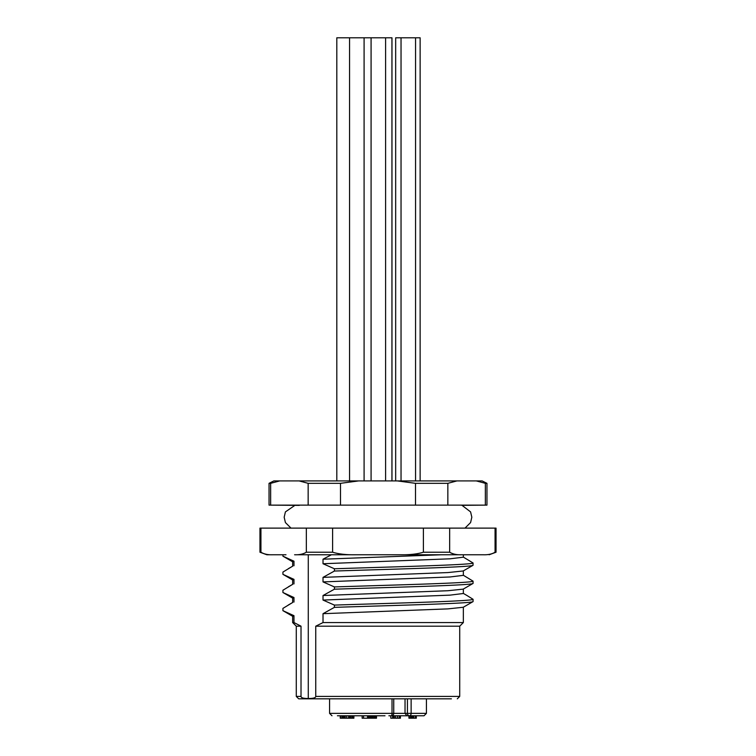 <?xml version="1.0" encoding="UTF-8"?>
<svg xmlns="http://www.w3.org/2000/svg" width="756" height="756" viewBox="0 0 756 756"><rect width="100%" height="100%" fill="white"/><g stroke="black" fill="none" stroke-linecap="round" stroke-linejoin="round"><path stroke-width="1.13" d="M476.28 480.91L485.352 483.33L486.958 483.33L482.12 480.91L456.917 480.91L447.845 483.33L415.507 483.33L397.363 480.91L456.917 480.91M299.31 505.386L269.041 505.121L269.041 483.33L273.88 480.91L448.714 480.91L420.138 480.91L420.138 37.8L415.564 37.8L415.564 480.91M415.507 483.33L415.507 505.121L308.155 505.121L308.155 483.33L340.493 483.33L358.637 480.91L307.286 480.91L336.807 480.91L336.807 37.8L391.977 37.8L391.977 480.91M308.155 483.33L299.083 480.91M279.72 480.91L270.648 483.33L270.648 505.121L295.152 505.178L285.409 511.897L284.171 517.227L285.409 522.557L291.003 528.123M269.041 483.33L270.648 483.33M340.493 483.33L340.493 505.121M447.845 483.33L447.845 505.121L415.507 505.121M269.041 505.121L308.155 505.121M464.997 528.123L470.591 522.557L471.829 517.227L470.591 511.897L462.01 505.339L486.958 505.121L486.958 483.33M460.848 505.178L486.958 505.121M485.352 483.33L485.352 505.121L447.845 505.121M301.02 626.185L296.276 626.185L292.648 622.557L292.648 616.197L293.971 615.686L293.971 622.557L301.02 626.185L301.02 696.408C301.086 697.835 303.506 698.535 308.278 698.506C313.23 698.525 315.724 697.826 315.753 696.408L315.753 626.185L323.02 622.557L463.352 622.557L459.724 626.185L315.753 626.185M293.971 615.686L282.924 610.659L282.924 608.391L292.752 602.438M292.648 602.494L292.648 598.043L293.971 597.533L293.971 602.069M293.971 597.533L282.924 592.506L282.924 590.238L292.761 584.275M292.648 584.341L292.648 579.88L293.971 579.37L293.971 583.906M293.971 579.37L282.924 574.343L282.924 572.075L292.742 566.121M292.648 566.178L292.648 561.717L293.971 561.207L293.971 565.753M293.971 561.207L282.924 556.18L282.924 554.762M308.278 554.762L308.278 698.506M296.276 626.185L296.276 696.408L298.705 698.827L451.408 698.827M473.02 583.452L473.076 583.424C472.727 585.352 392.307 587.27 334.407 589.198L323.02 595.52L323.02 600.066L334.407 605.093L334.407 607.361C392.307 605.433 472.727 603.505 473.076 601.587L473.076 599.31L466.991 595.52M323.02 595.52L447.902 590.729L463.211 589.132L473.058 583.434L473.076 581.156L463.211 575.174M473.02 565.29L473.076 562.993L463.211 557.011M323.02 577.367L447.911 572.566L463.211 570.969L473.058 565.271C472.727 567.189 392.307 569.117 334.407 571.045L323.02 577.367L323.02 581.903L334.407 586.93L334.407 589.198M463.352 570.884L463.352 575.344L449.971 576.979L323.02 581.903M331.44 554.762L323.02 559.204L323.02 563.74L334.407 568.767L334.407 571.045M495.067 528.123L495.067 552.22L496.04 552.22L496.04 528.123L332.602 528.123L332.602 552.22C338.886 554.11 346.72 554.951 356.095 554.762L470.015 554.762L463.352 554.762L463.352 557.181L449.971 558.816L323.02 563.74M323.02 559.204L441.428 554.762M463.352 589.047L463.352 593.498L449.971 595.142L323.02 600.066M334.407 607.361L323.02 613.683L447.864 608.892L463.248 607.257M323.02 613.683L323.02 622.557M292.648 622.557L293.971 622.557M292.789 561.888L282.98 556.218M292.789 616.367L282.98 610.697M292.799 598.204L282.98 592.534M473.076 581.156C472.727 583.074 392.307 585.002 334.407 586.93M473.076 599.31C472.727 601.237 392.307 603.165 334.407 605.093M473.076 562.993C472.727 564.921 392.307 566.849 334.407 568.767M385.002 715.781L337.412 715.781M416.31 715.781L416.31 718.2L416.272 715.781L424.003 715.781L388.896 715.781M409.478 715.781L409.478 715.781A2.419 1.654 -90 0 0 411.132 713.362L407.437 713.362A2.419 2.041 90 0 0 409.478 715.781L414.959 715.781M416.216 715.781L416.187 718.2L413.797 718.2L413.797 715.781M400.198 718.2L395.7 718.2L395.7 715.781L394.339 715.781L394.339 718.2L390.795 718.2L390.795 715.781M400.198 715.781L400.33 718.2M375.203 715.781L375.203 718.2L367.529 718.2L367.529 715.781L363.541 715.781L363.541 718.2L362.143 718.2L362.143 715.781M392.629 718.2L392.629 715.781L391.334 715.781A2.419 2.419 0 0 0 393.744 713.362L392.024 713.362A2.419 0.699 90 0 1 391.315 715.781M407.437 698.827L407.437 713.362L405.036 713.362L406.87 715.781M393.744 698.827L393.744 713.362L405.036 713.362L405.036 698.827M410.744 715.781L410.744 718.2L409.024 718.2M412.464 718.2L410.432 718.2L410.404 715.781M414.694 718.2L412.332 718.2L412.332 715.781M395.7 718.2L394.339 718.2M367.529 718.2L363.541 718.2M345.114 718.2L343.593 718.2M345.237 715.781L345.237 718.2L349.707 718.2L349.707 715.781M344.018 715.781L344.018 718.2L342.506 718.2M343.13 718.2L340.361 718.2M352.769 718.2L349.782 718.2L349.782 715.781M353.893 715.781L353.893 718.2L351.852 718.2L351.852 715.781M376.403 715.781L376.441 718.2L374.277 718.2M413.107 715.781L413.107 718.2M397.684 715.781L397.684 718.2M368.361 715.781L368.361 718.2M370.667 715.781L370.667 718.2M370.818 715.781L370.818 718.2M343.725 715.781L343.725 718.2M352.674 715.781L352.674 718.2M371.914 715.781L371.914 718.2M372.746 715.781L372.746 718.2M375.052 715.781L375.052 718.2M259.96 552.22L259.96 528.123L260.933 528.123L260.933 552.22L259.96 552.22L266.859 554.762L272.689 554.762C267.993 554.951 264.08 554.11 260.933 552.22M332.602 528.123L260.933 528.123M449.659 528.123L449.659 552.22L423.398 552.22L423.398 528.123M306.341 528.123L306.341 552.22L332.602 552.22M449.659 552.22C452.806 554.11 456.719 554.951 461.415 554.762L294.585 554.762C299.395 554.932 303.307 554.082 306.341 552.22M461.415 554.762L483.311 554.762C488.121 554.932 492.033 554.082 495.067 552.22L494.906 552.315M399.905 554.762C409.516 554.932 417.35 554.082 423.398 552.22M285.985 554.762L272.689 554.762M395.671 480.91L395.671 37.8L415.564 37.8M401.039 480.91L401.039 37.8M391.939 480.91L391.939 37.8M385.607 480.91L385.607 37.8M371.083 480.91L371.083 37.8M364.09 480.91L364.09 37.8M349.555 480.91L349.555 37.8M459.724 626.185L459.724 696.408L315.753 696.408M296.276 696.408L301.02 696.408M329.569 698.827L329.569 713.362L392.024 713.362L392.024 698.827M411.132 698.827L411.132 713.362L426.431 713.362L424.003 715.781M409.157 715.781L409.157 718.2M411.595 715.781L411.595 718.2M413.135 715.781L413.135 718.2M413.693 715.781L413.693 718.2M415.337 715.781L415.337 718.2M397.599 715.781L397.599 718.2M399.376 715.781L399.376 718.2M393.252 715.781L393.252 718.2M369.523 715.781L369.523 718.2M344.207 715.781L344.207 718.2M346.739 715.781L346.739 718.2M348.629 715.781L348.629 718.2M342.6 715.781L342.6 718.2M340.521 715.781L340.521 718.2M341.892 715.781L341.892 718.2M350.604 715.781L350.604 718.2M375.647 715.781L375.647 718.2M373.908 715.781L373.908 718.2M459.724 696.408L457.295 698.827M463.352 607.2L463.352 622.557M282.952 574.352L292.799 580.05M473.048 601.596L463.201 607.295M288.367 586.817L292.799 584.246M467.671 595.917L463.201 593.328M288.301 605.017L292.789 602.419M288.357 568.663L292.799 566.093M426.431 698.827L426.431 713.362M329.569 713.362L331.997 715.781M408.93 718.2L408.93 715.781M400.434 718.2L400.434 715.781M344.925 718.2L344.925 715.781M342.421 718.2L342.421 715.781M340.257 718.2L340.257 715.781M376.488 718.2L376.488 715.781M496.04 552.22L489.141 554.762"/></g></svg>
